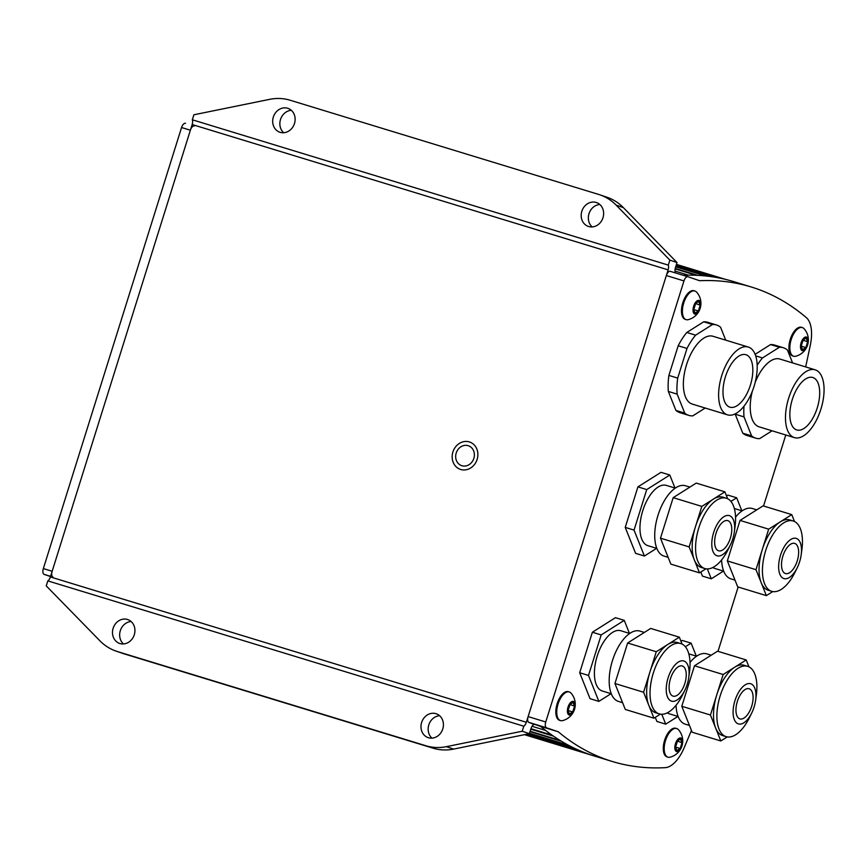 <?xml version="1.0" encoding="UTF-8"?>
<svg xmlns="http://www.w3.org/2000/svg" width="867" height="867" viewBox="0 0 867 867"><rect width="100%" height="100%" fill="white"/><g stroke="black" fill="none" stroke-linecap="round" stroke-linejoin="round"><path stroke-width="1.3" d="M599.812 204.493A12.604 11.054 -71.2 0 0 589.105 213.369A12.604 11.054 -71.2 0 0 592.172 226.926M588.639 226.515A12.604 11.054 108.8 0 1 588.346 226.428A12.604 11.054 108.8 0 1 581.887 211.093A12.604 11.054 108.8 0 1 596.182 202.466A12.604 11.054 108.8 0 1 596.474 202.553A12.604 11.054 108.8 0 1 602.933 217.888A12.604 11.054 108.8 0 1 588.639 226.515M439.602 715.708A12.604 11.054 -71.2 0 0 428.905 724.584A12.604 11.054 -71.2 0 0 431.972 738.142M428.439 737.73A12.604 11.054 108.8 0 1 428.146 737.633A12.604 11.054 108.8 0 1 421.676 722.309A12.604 11.054 108.8 0 1 435.971 713.671A12.604 11.054 108.8 0 1 436.264 713.769A12.604 11.054 108.8 0 1 442.723 729.104A12.604 11.054 108.8 0 1 428.439 737.73M291.312 110.304A12.604 11.054 -71.2 0 0 280.615 119.169A12.604 11.054 -71.2 0 0 283.682 132.727M280.149 132.326A12.604 11.054 108.8 0 1 279.846 132.228A12.604 11.054 108.8 0 1 273.387 116.893A12.604 11.054 108.8 0 1 287.681 108.267A12.604 11.054 108.8 0 1 287.974 108.364A12.604 11.054 108.8 0 1 294.433 123.688A12.604 11.054 108.8 0 1 280.149 132.326M131.112 621.52A12.604 11.054 -71.2 0 0 120.405 630.385A12.604 11.054 -71.2 0 0 123.472 643.943M119.939 643.542A12.604 11.054 108.8 0 1 119.646 643.444A12.604 11.054 108.8 0 1 113.187 628.109A12.604 11.054 108.8 0 1 127.482 619.482A12.604 11.054 108.8 0 1 127.774 619.58A12.604 11.054 108.8 0 1 134.233 634.904A12.604 11.054 108.8 0 1 119.939 643.542M461.883 465.731A10.502 9.212 108.8 0 1 461.634 465.644A10.502 9.212 108.8 0 1 456.259 452.867A10.502 9.212 108.8 0 1 468.169 445.681A10.502 9.212 108.8 0 1 468.408 445.757A10.502 9.212 108.8 0 1 473.794 458.535A10.502 9.212 108.8 0 1 461.883 465.731M116.2 651.16A52.529 46.07 -71.2 0 0 117.424 651.561L124.588 654A52.529 46.07 108.8 0 1 123.363 653.599L116.2 651.16A52.529 46.07 -71.2 0 1 99.954 640.854L46.254 585.897L47.826 580.879L523.787 726.21A5.256 2.525 107 0 0 526.345 722.276L668.121 269.865A5.256 2.525 107 0 0 668.294 265.118L669.855 260.111L616.166 205.154A52.529 46.07 -71.2 0 0 599.921 194.837A52.529 46.07 -71.2 0 0 598.696 194.446L290.196 100.247A52.529 46.07 -71.2 0 0 269.648 99.347L193.894 114.78L192.322 119.787A5.256 2.525 -73 0 1 192.16 124.534L668.121 269.865M526.345 722.276L50.384 576.945A5.256 2.525 -73 0 1 47.826 580.879M50.384 576.945L192.16 124.534M599.921 194.837L607.084 197.275A52.529 46.07 108.8 0 1 623.33 207.592L677.019 262.549L669.855 260.111M117.424 651.561L425.925 745.75A52.529 46.07 -71.2 0 0 446.472 746.65L522.216 731.228L529.379 733.666L453.636 749.088A52.529 46.07 108.8 0 1 433.088 748.188L124.588 654M192.322 119.787L668.294 265.118M522.216 731.228L523.787 726.21M532.045 726.286L545.646 730.437A630.32 302.583 -73 0 1 540.64 726.405L534.917 724.454A5.256 2.525 107 0 0 534.874 724.444A5.256 2.525 107 0 0 530.951 728.648L529.379 733.666M530.777 729.212L553.439 736.126A630.32 302.583 -73 0 1 551.986 735.118L530.94 728.692M530.008 731.672L561.437 741.274A630.32 302.583 -73 0 1 559.952 740.364L530.138 731.26M529.412 733.58L569.652 745.869A630.32 302.583 -73 0 1 568.123 745.067L529.509 733.276M526.648 734.219L578.051 749.912A630.32 302.583 -73 0 1 576.479 749.207L527.093 734.132M524.947 734.566L586.634 753.401A630.32 302.583 -73 0 1 585.041 752.805L525.174 734.522M595.401 756.327A630.32 302.583 -73 0 1 594.589 756.089A630.32 302.583 -73 0 1 593.776 755.829L524.459 734.663M734.414 281.84A630.32 302.583 107 0 0 733.601 281.591A630.32 302.583 107 0 0 732.788 281.341L733.601 281.591A630.32 302.583 107 0 0 683.174 275.283A630.32 302.583 107 0 1 688.322 275.153L675.014 271.089M676.444 264.392L725.506 279.369A630.32 302.583 107 0 0 723.847 278.979L676.412 264.5M676.195 265.183L716.435 277.473A630.32 302.583 107 0 0 714.744 277.18L676.13 265.389M675.772 266.527L707.212 276.129A630.32 302.583 107 0 0 705.489 275.944L675.675 266.841M675.22 268.456L697.837 275.359A630.32 302.583 107 0 0 696.093 275.272L675.133 268.878M677.019 262.549L675.458 267.556A5.256 2.525 107 0 0 675.707 272.997M534.17 724.433L528.946 722.417L546.568 727.803A5.256 2.525 -73 0 1 545.755 721.973L683.965 280.93A5.256 2.525 -73 0 1 687.889 276.725L699.615 280.713A630.32 302.583 -73 0 1 751.223 286.977A630.32 302.583 -73 0 1 806.288 317.582L806.288 317.582M469.34 441.921A14.446 12.669 108.8 0 1 469.676 442.029A14.446 12.669 108.8 0 1 477.078 459.597A14.446 12.669 108.8 0 1 460.702 469.481A14.446 12.669 108.8 0 1 460.366 469.372A14.446 12.669 108.8 0 1 452.964 451.805A14.446 12.669 108.8 0 1 469.34 441.921M50.503 576.555L44.163 574.398L50.568 576.349M52.985 577.086A5.256 2.525 -73 0 1 52.161 571.266L43.35 568.568A5.256 2.525 107 0 0 44.163 574.398M43.35 568.568L181.561 127.525L190.382 130.213A5.256 2.525 -73 0 1 194.306 126.008M185.484 123.32L185.527 123.331A5.256 2.525 107 0 0 185.484 123.32A5.256 2.525 107 0 0 181.561 127.525M52.161 571.266L190.382 130.213M524.448 734.663L594.589 756.089A630.32 302.583 -73 0 1 540.64 726.405L558.261 731.781L546.568 727.803M545.755 721.973L528.122 716.597A5.256 2.525 107 0 0 528.946 722.417M528.122 716.597L666.344 275.543L683.965 280.93M687.856 276.714L670.299 271.349A5.256 2.525 107 0 0 670.267 271.338A5.256 2.525 107 0 0 666.344 275.543M785.795 434.996L763.545 505.992M738.153 587.013L717.995 651.334M691.443 730.404A1050.544 504.301 -73 0 1 684.041 748.015A31.515 15.129 -73 0 1 665.238 767.653L665.238 767.653A630.32 302.583 -73 0 1 612.221 761.464A630.32 302.583 -73 0 1 558.261 731.781M687.889 276.725A5.256 2.525 -73 0 1 687.932 276.736L670.267 271.338M806.277 317.582A31.515 15.129 -73 0 1 810.342 345.001A1050.544 504.301 -73 0 1 805.649 366.914M751.689 706.258A15.758 7.565 -73 0 1 739.919 718.895A15.758 7.565 -73 0 1 737.362 701.381A15.758 7.565 -73 0 1 749.131 688.756A15.758 7.565 -73 0 1 749.24 688.788A15.758 7.565 -73 0 1 751.689 706.258M685.569 724.259A36.772 17.654 -73 0 1 685.309 724.183A36.772 17.654 -73 0 1 685.049 724.108A36.772 17.654 -73 0 1 676.065 705.272M669.432 713.844A31.515 15.129 -73 0 1 669.216 713.779A31.515 15.129 -73 0 1 668.999 713.714A31.515 15.129 -73 0 1 667.276 712.858M723.024 735.704A36.772 17.654 -73 0 1 722.764 735.628A36.772 17.654 -73 0 1 722.514 735.541A36.772 17.654 -73 0 1 715.633 727.998A36.772 17.654 -73 0 1 716.792 694.77A36.772 17.654 -73 0 1 734.674 667.232A36.772 17.654 -73 0 1 744.244 665.292A36.772 17.654 -73 0 1 744.504 665.379M751.711 713.021L749.467 717.594A36.772 17.654 -73 0 1 726.156 736.657A36.772 17.654 -73 0 1 725.896 736.582A36.772 17.654 -73 0 1 720.098 696.071A36.772 17.654 -73 0 1 747.625 666.322A36.772 17.654 -73 0 1 747.885 666.409A36.772 17.654 -73 0 1 756.317 695.161L755.623 700.211A21.014 10.09 -73 0 1 751.711 713.021A21.014 10.09 -73 0 1 738.24 723.869A21.014 10.09 -73 0 1 734.978 700.569A21.014 10.09 -73 0 1 750.811 683.781A21.014 10.09 -73 0 1 755.623 700.211M727.24 736.917L720.813 740.971L710.441 715.026L723.143 674.515L746.205 659.95L748.969 666.864M746.205 659.95L717.551 651.204L694.489 665.769L681.798 706.28L692.169 732.225L720.813 740.971M677.929 716.445L665.726 724.151L661.77 714.267M685.363 646.76L691.118 643.13L696.32 656.156M690.013 662.475A36.772 17.654 -73 0 1 706.789 653.859A36.772 17.654 -73 0 1 707.038 653.935M691.118 643.13L682.296 640.442L680.974 641.277M723.143 674.515L694.489 665.769M710.441 715.026L681.798 706.28M665.726 724.151L656.904 721.463L655.279 717.367M797.239 560.916A15.758 7.565 -73 0 1 785.469 573.553A15.758 7.565 -73 0 1 782.912 556.04A15.758 7.565 -73 0 1 794.671 543.403A15.758 7.565 -73 0 1 794.79 543.446A15.758 7.565 -73 0 1 797.239 560.916M731.119 578.918A36.772 17.654 -73 0 1 730.859 578.842A36.772 17.654 -73 0 1 730.599 578.755A36.772 17.654 -73 0 1 721.615 559.93M714.982 568.503A31.515 15.129 -73 0 1 714.766 568.438A31.515 15.129 -73 0 1 714.538 568.362A31.515 15.129 -73 0 1 712.815 567.517M768.574 590.351A36.772 17.654 -73 0 1 768.314 590.286A36.772 17.654 -73 0 1 768.064 590.199A36.772 17.654 -73 0 1 761.172 582.657A36.772 17.654 -73 0 1 762.342 549.418A36.772 17.654 -73 0 1 780.224 521.891A36.772 17.654 -73 0 1 789.794 519.951A36.772 17.654 -73 0 1 790.054 520.027M797.261 567.679L795.017 572.253A36.772 17.654 -73 0 1 771.706 591.316A36.772 17.654 -73 0 1 771.446 591.229A36.772 17.654 -73 0 1 765.637 550.729A36.772 17.654 -73 0 1 793.175 520.98A36.772 17.654 -73 0 1 793.435 521.067A36.772 17.654 -73 0 1 801.867 549.819L801.173 554.858A21.014 10.09 -73 0 1 797.261 567.679A21.014 10.09 -73 0 1 783.79 578.527A21.014 10.09 -73 0 1 780.517 555.227A21.014 10.09 -73 0 1 796.35 538.429A21.014 10.09 -73 0 1 801.173 554.858M772.779 591.565L766.363 595.629L755.991 569.684L768.682 529.163L791.755 514.608L794.508 521.511M791.755 514.608L763.101 505.862L740.039 520.417L727.348 560.927L737.709 586.883L766.363 595.629M723.479 571.093L711.276 578.809L707.32 568.925M730.914 501.419L736.657 497.788L741.87 510.804M735.552 517.133A36.772 17.654 -73 0 1 752.328 508.506A36.772 17.654 -73 0 1 752.589 508.593M736.657 497.788L727.846 495.09L726.524 495.924M768.682 529.163L740.039 520.417M755.991 569.684L727.348 560.927M711.276 578.809L702.454 576.111L700.829 572.025M684.832 683.499A15.758 7.565 -73 0 1 673.063 696.125A15.758 7.565 -73 0 1 670.505 678.623A15.758 7.565 -73 0 1 682.264 665.986A15.758 7.565 -73 0 1 682.372 666.019A15.758 7.565 -73 0 1 684.832 683.499M618.713 701.501A36.772 17.654 -73 0 1 618.453 701.425A36.772 17.654 -73 0 1 618.193 701.338A36.772 17.654 -73 0 1 612.384 660.838A36.772 17.654 -73 0 1 639.922 631.089A36.772 17.654 -73 0 1 640.182 631.176M602.576 691.075A31.515 15.129 -73 0 1 602.359 691.021A31.515 15.129 -73 0 1 602.132 690.945A31.515 15.129 -73 0 1 597.157 656.221A31.515 15.129 -73 0 1 620.761 630.732A31.515 15.129 -73 0 1 620.978 630.797M656.167 712.934A36.772 17.654 -73 0 1 655.907 712.858A36.772 17.654 -73 0 1 655.647 712.782A36.772 17.654 -73 0 1 648.765 705.229A36.772 17.654 -73 0 1 649.936 672.001A36.772 17.654 -73 0 1 667.807 644.463A36.772 17.654 -73 0 1 677.387 642.523A36.772 17.654 -73 0 1 677.636 642.61M684.854 690.262L682.611 694.825A36.772 17.654 -73 0 1 659.288 713.899A36.772 17.654 -73 0 1 659.039 713.812A36.772 17.654 -73 0 1 653.23 673.301A36.772 17.654 -73 0 1 680.768 643.563A36.772 17.654 -73 0 1 681.029 643.639A36.772 17.654 -73 0 1 689.46 672.402L688.766 677.441A21.014 10.09 -73 0 1 684.854 690.262A21.014 10.09 -73 0 1 671.383 701.11A21.014 10.09 -73 0 1 668.11 677.81A21.014 10.09 -73 0 1 683.944 661.012A21.014 10.09 -73 0 1 688.766 677.441M660.372 714.148L653.956 718.201L643.585 692.256L656.276 651.746L679.338 637.18L682.101 644.094M679.338 637.18L650.694 628.434L627.632 643L621.281 663.255L614.941 683.51L625.302 709.455L653.956 718.201M611.072 693.676L598.859 701.381L588.498 675.436L601.189 634.926L624.251 620.36L629.453 633.387M624.251 620.36L615.44 617.672L592.378 632.238L579.687 672.749L590.048 698.694L598.859 701.381M601.189 634.926L592.378 632.238M656.276 651.746L627.632 643M588.498 675.436L579.687 672.749M643.585 692.256L614.941 683.51M730.372 538.158A15.758 7.565 -73 0 1 718.613 550.783A15.758 7.565 -73 0 1 716.044 533.27A15.758 7.565 -73 0 1 727.814 520.644A15.758 7.565 -73 0 1 727.922 520.677A15.758 7.565 -73 0 1 730.372 538.158M664.252 556.148A36.772 17.654 -73 0 1 664.003 556.072A36.772 17.654 -73 0 1 663.743 555.996A36.772 17.654 -73 0 1 657.934 515.486A36.772 17.654 -73 0 1 685.472 485.748A36.772 17.654 -73 0 1 685.732 485.823M648.126 545.733A31.515 15.129 -73 0 1 647.898 545.668A31.515 15.129 -73 0 1 647.682 545.603A31.515 15.129 -73 0 1 642.707 510.88A31.515 15.129 -73 0 1 666.311 485.39A31.515 15.129 -73 0 1 666.528 485.455M701.717 567.592A36.772 17.654 -73 0 1 701.457 567.517A36.772 17.654 -73 0 1 701.197 567.43A36.772 17.654 -73 0 1 694.315 559.887A36.772 17.654 -73 0 1 695.475 526.659A36.772 17.654 -73 0 1 713.357 499.121A36.772 17.654 -73 0 1 722.937 497.181A36.772 17.654 -73 0 1 723.186 497.268M730.404 544.909L728.15 549.483A36.772 17.654 -73 0 1 704.838 568.546A36.772 17.654 -73 0 1 704.589 568.47A36.772 17.654 -73 0 1 698.78 527.96A36.772 17.654 -73 0 1 726.318 498.222A36.772 17.654 -73 0 1 726.579 498.297A36.772 17.654 -73 0 1 734.999 527.049L734.316 532.1A21.014 10.09 -73 0 1 730.404 544.909A21.014 10.09 -73 0 1 716.933 555.758A21.014 10.09 -73 0 1 713.66 532.457A21.014 10.09 -73 0 1 729.494 515.67A21.014 10.09 -73 0 1 734.316 532.1M705.922 568.806L699.496 572.859L689.135 546.914L701.826 506.404L724.888 491.838L727.651 498.753M724.888 491.838L696.244 483.092L673.182 497.658L666.831 517.913L660.491 538.169L670.852 564.114L699.496 572.859M656.612 548.334L644.409 556.04L634.048 530.095L646.739 489.584L669.801 475.018L675.003 488.045M669.801 475.018L660.99 472.331L637.928 486.886L625.226 527.396L635.598 553.352L644.409 556.04M646.739 489.584L637.928 486.886M701.826 506.404L673.182 497.658M634.048 530.095L625.226 527.396M689.135 546.914L660.491 538.169M748.514 347.114A35.46 17.015 107 0 0 748.264 347.038A35.46 17.015 107 0 0 721.712 375.714A35.46 17.015 107 0 0 727.305 414.784A35.46 17.015 107 0 0 727.554 414.86A35.46 17.015 107 0 0 754.106 386.183A35.46 17.015 107 0 0 748.514 347.114M713.259 336.353A35.46 17.015 107 0 0 713.01 336.277A35.46 17.015 107 0 0 686.458 364.953A35.46 17.015 107 0 0 692.05 404.011A35.46 17.015 107 0 0 692.299 404.098A35.46 17.015 107 0 0 692.549 404.163M750.378 385.197A27.419 13.168 -73 0 1 729.906 407.176A27.419 13.168 -73 0 1 725.441 376.701A27.419 13.168 -73 0 1 745.923 354.722A27.419 13.168 -73 0 1 750.378 385.197M684.735 413.115L675.924 410.427L668.338 391.44L677.149 394.127L684.735 413.115A47.273 22.694 107 0 0 688.853 415.401A47.273 22.694 107 0 0 692.798 415.867L705.196 408.032M725.733 340.157L720.575 327.249A47.273 22.694 107 0 0 716.456 324.973A47.273 22.694 107 0 0 712.511 324.507L695.627 335.161L686.816 332.473L703.69 321.809L712.511 324.507M678.189 345.76L687 348.447L677.712 378.099L668.901 375.411L678.189 345.76A47.273 22.694 107 0 1 686.816 332.473M695.627 335.161A47.273 22.694 107 0 0 687 348.447M677.712 378.099A47.273 22.694 107 0 0 677.149 394.127M668.901 375.411A47.273 22.694 107 0 0 668.338 391.44M716.456 324.973L707.645 322.275A47.273 22.694 107 0 0 703.69 321.809M675.924 410.427A47.273 22.694 107 0 0 680.031 412.703L688.853 415.401M815.37 369.884A35.46 17.015 107 0 0 815.121 369.808A35.46 17.015 107 0 0 788.569 398.484A35.46 17.015 107 0 0 794.172 437.542A35.46 17.015 107 0 0 794.421 437.629A35.46 17.015 107 0 0 820.973 408.942A35.46 17.015 107 0 0 815.37 369.884M780.116 359.122A35.46 17.015 107 0 0 779.866 359.036A35.46 17.015 107 0 0 755.135 382.531M752.296 391.364A35.46 17.015 107 0 0 758.918 426.781A35.46 17.015 107 0 0 759.156 426.857A35.46 17.015 107 0 0 759.405 426.932M817.234 407.956A27.419 13.168 -73 0 1 796.762 429.945A27.419 13.168 -73 0 1 792.308 399.47A27.419 13.168 -73 0 1 812.78 377.492A27.419 13.168 -73 0 1 817.234 407.956M751.602 435.884L742.781 433.197L735.194 414.198L744.016 416.897L751.602 435.884A47.273 22.694 107 0 0 755.71 438.16A47.273 22.694 107 0 0 759.665 438.626L772.063 430.801M792.59 362.926L787.431 350.019A47.273 22.694 107 0 0 783.324 347.732A47.273 22.694 107 0 0 779.368 347.266L762.483 357.93L755.677 355.849M755.124 354.321L770.557 344.578L779.368 347.266M762.483 357.93A47.273 22.694 107 0 0 757.173 365.31M743.994 406.211A47.273 22.694 107 0 0 744.016 416.897M783.324 347.732L774.502 345.044A47.273 22.694 107 0 0 770.557 344.578M742.781 433.197A47.273 22.694 107 0 0 746.899 435.472L755.71 438.16M667.167 756.934A14.967 7.185 -73 0 1 667.059 756.902A14.967 7.185 -73 0 1 666.951 756.869A14.967 7.185 -73 0 1 664.588 740.375A14.967 7.185 -73 0 1 675.805 728.269A14.967 7.185 -73 0 1 675.902 728.302M667.861 757.14A14.967 7.185 -73 0 1 665.498 740.646A14.967 7.185 -73 0 1 676.704 728.54A14.967 7.185 -73 0 1 676.813 728.573A14.967 7.185 -73 0 1 678.449 729.7A16.809 16.809 0 0 1 670.061 757.194A14.967 7.185 -73 0 1 667.958 757.173A14.967 7.185 -73 0 1 667.861 757.14M681.993 742.726L680.183 748.514L676.889 750.594L675.404 746.888L677.214 741.101L680.508 739.02L681.993 742.726L677.3 741.047M675.512 747.17L677.409 741.328M680.183 748.514L675.599 747.116M680.823 738.023A7.109 3.414 -73 0 1 680.432 749.142A7.109 3.414 -73 0 1 674.84 747.246A7.109 3.414 -73 0 1 680.823 738.023M685.363 319.392A14.967 7.185 -73 0 1 685.255 319.359A14.967 7.185 -73 0 1 685.147 319.327A14.967 7.185 -73 0 1 682.784 302.832A14.967 7.185 -73 0 1 694.001 290.727A14.967 7.185 -73 0 1 694.099 290.759M686.057 319.609A14.967 7.185 -73 0 1 683.695 303.114A14.967 7.185 -73 0 1 694.901 290.998A14.967 7.185 -73 0 1 695.009 291.041A14.967 7.185 -73 0 1 696.645 292.157A16.809 16.809 0 0 1 688.257 319.652A14.967 7.185 -73 0 1 686.155 319.641A14.967 7.185 -73 0 1 686.057 319.609M700.189 305.195L698.379 310.982L695.085 313.063L693.6 309.356L695.421 303.569L698.715 301.488L700.189 305.195L695.497 303.515M693.708 309.627L695.605 303.786M698.379 310.982L693.795 309.573M699.019 300.481A7.109 3.414 -73 0 1 698.639 311.611A7.109 3.414 -73 0 1 693.036 309.703A7.109 3.414 -73 0 1 699.019 300.481M792.817 355.979A14.967 7.185 -73 0 1 792.709 355.947A14.967 7.185 -73 0 1 792.601 355.914A14.967 7.185 -73 0 1 790.238 339.42A14.967 7.185 -73 0 1 801.455 327.314A14.967 7.185 -73 0 1 801.552 327.347M793.511 356.196A14.967 7.185 -73 0 1 791.148 339.701A14.967 7.185 -73 0 1 802.354 327.585A14.967 7.185 -73 0 1 802.463 327.628A14.967 7.185 -73 0 1 804.099 328.745A16.809 16.809 0 0 1 795.711 356.239A14.967 7.185 -73 0 1 793.608 356.229A14.967 7.185 -73 0 1 793.511 356.196M807.643 341.782L805.833 347.569L802.539 349.65L801.054 345.944L802.864 340.157L806.158 338.076L807.643 341.782L802.95 340.102M801.162 346.215L803.059 340.373M805.833 347.569L801.249 346.161M806.473 337.068A7.109 3.414 -73 0 1 806.082 348.198A7.109 3.414 -73 0 1 800.49 346.291A7.109 3.414 -73 0 1 806.473 337.068M559.714 720.347A14.967 7.185 -73 0 1 559.605 720.314A14.967 7.185 -73 0 1 559.497 720.282A14.967 7.185 -73 0 1 557.134 703.787A14.967 7.185 -73 0 1 568.351 691.682A14.967 7.185 -73 0 1 568.449 691.714M560.407 720.553A14.967 7.185 -73 0 1 558.045 704.058A14.967 7.185 -73 0 1 569.251 691.953A14.967 7.185 -73 0 1 569.359 691.985A14.967 7.185 -73 0 1 570.995 693.112A16.809 16.809 0 0 1 562.607 720.607A14.967 7.185 -73 0 1 560.505 720.585A14.967 7.185 -73 0 1 560.407 720.553M574.539 706.139L572.729 711.926L569.435 714.007L567.95 710.301L569.771 704.513L573.065 702.433L574.539 706.139L569.847 704.459M568.058 710.582L569.955 704.741M572.729 711.926L568.145 710.528M573.369 701.436A7.109 3.414 -73 0 1 572.979 712.555A7.109 3.414 -73 0 1 567.386 710.658A7.109 3.414 -73 0 1 573.369 701.436M623.33 207.592L616.166 205.154M425.925 745.75L433.088 748.188M453.636 749.088L446.472 746.65M733.601 281.591L751.223 286.977M594.589 756.089L612.221 761.464M689.46 725.451L685.309 724.183M678.146 716.51L669.216 713.779M747.625 666.322L744.244 665.292M726.156 736.657L722.764 735.628M696.559 656.221L688.799 653.859M711.211 655.203L706.789 653.859M735.01 580.11L730.859 578.842M723.696 571.169L714.766 568.438M793.175 520.98L789.794 519.951M771.706 591.316L768.314 590.286M742.109 510.88L734.349 508.506M756.761 509.861L752.328 508.506M622.604 702.693L618.453 701.425M611.289 693.741L602.359 691.021M680.768 643.563L677.387 642.523M659.288 713.899L655.907 712.858M629.691 633.463L620.761 630.732M644.354 632.444L639.922 631.089M668.154 557.34L664.003 556.072M656.839 548.399L647.898 545.668M726.318 498.222L722.937 497.181M704.838 568.546L701.457 567.517M675.241 488.11L666.311 485.39M689.904 487.102L685.472 485.748M713.01 336.277L748.264 347.038M692.299 404.098L727.554 414.86M779.866 359.036L815.121 369.808M759.156 426.857L794.421 437.629M676.704 728.54L675.805 728.269M667.958 757.173L667.059 756.902M694.901 290.998L694.001 290.727M686.155 319.641L685.255 319.359M802.354 327.585L801.455 327.314M793.608 356.229L792.709 355.947M569.251 691.953L568.351 691.682M560.505 720.585L559.605 720.314"/></g></svg>
